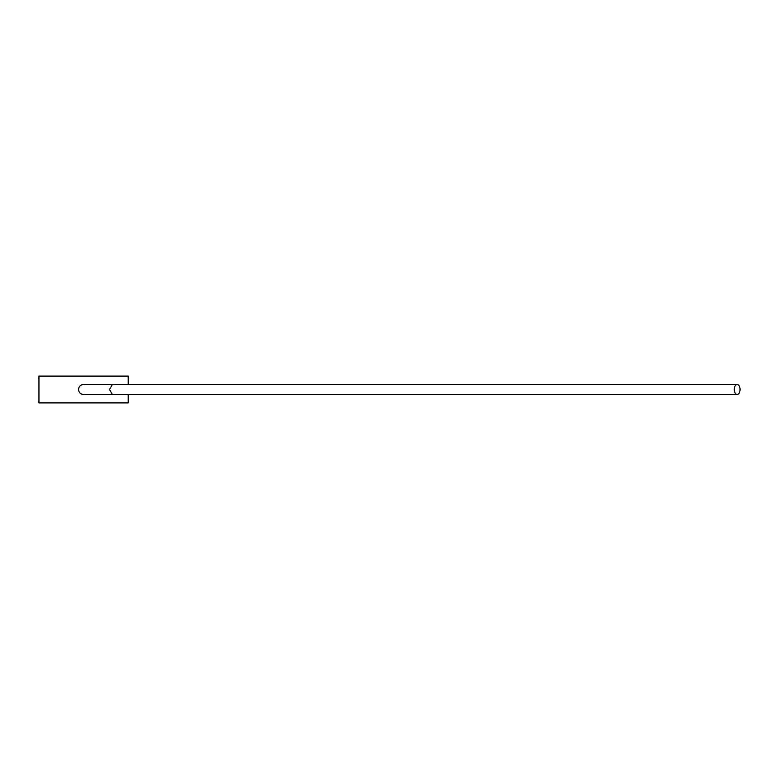 <?xml version="1.0" encoding="UTF-8"?>
<svg xmlns="http://www.w3.org/2000/svg" width="779" height="779" viewBox="0 0 779 779"><rect width="100%" height="100%" fill="white"/><g stroke="black" fill="none" stroke-linecap="round" stroke-linejoin="round"><path stroke-width="1.17" d="M128.214 384.505L128.214 376.111L38.95 376.111L38.95 402.889L128.214 402.889L128.214 394.495M112.351 394.495L109.508 389.5L112.351 384.505L83.577 384.505A4.995 4.995 0 0 0 78.582 389.5A4.995 4.995 0 0 0 83.577 394.495L737.177 394.495A4.995 2.873 90 0 0 740.05 389.5A4.995 2.873 90 0 0 737.177 384.505A4.995 2.873 90 0 0 734.305 389.5A4.995 2.873 90 0 0 737.177 394.495M112.351 384.505L737.177 384.505"/></g></svg>
